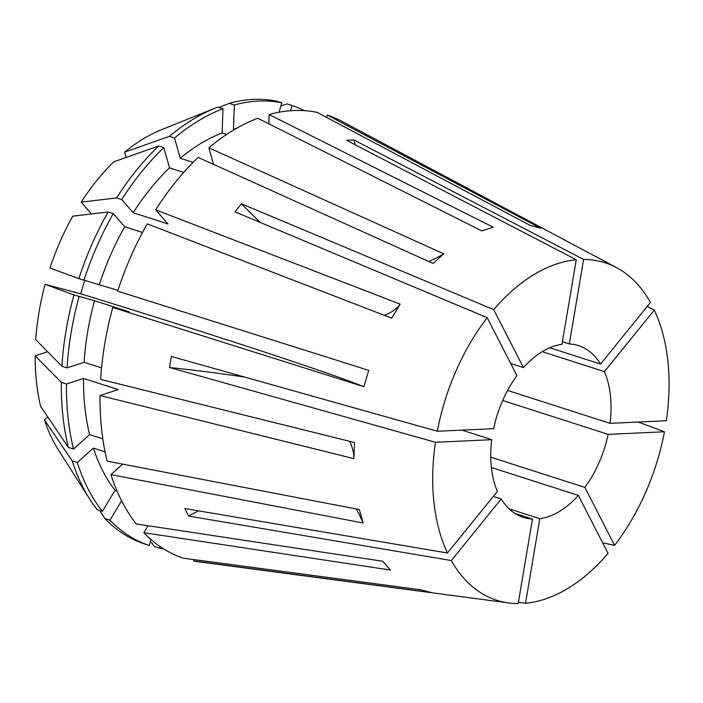 <?xml version="1.0" encoding="UTF-8"?>
<svg xmlns="http://www.w3.org/2000/svg" width="703" height="703" viewBox="0 0 703 703"><rect width="100%" height="100%" fill="white"/><g stroke="black" fill="none" stroke-linecap="round" stroke-linejoin="round"><path stroke-width="1.05" d="M148.043 525.73L143.843 532.707A232.957 145.02 107.8 0 0 183.457 558.208L421.115 589.835L431.378 592.567L193.712 560.941A232.957 145.02 107.8 0 0 200.047 562.005L508.805 602.963A177.218 110.318 107.8 0 0 518.181 603.587L532.461 519.042L514.93 513.418M549.781 347.774L600.538 364.075L650.451 302.466A177.218 110.318 107.8 0 0 616.469 267.606L341.579 121.18A232.957 145.02 107.8 0 0 327.299 115.064L540.545 228.203L530.282 225.47L317.044 112.331A232.957 145.02 107.8 0 0 269.135 114.527L493.155 227.201L481.801 230.918L257.781 118.253A232.957 145.02 107.8 0 0 208.861 147.806L213.527 164.353M428.83 261.516A454.533 243.51 -131.9 0 0 443.804 253.827L433.083 263.44L198.149 157.419A232.957 145.02 107.8 0 0 155.679 209.828L400.183 304.127L391.738 318.169L147.235 223.862A232.957 145.02 107.8 0 0 117.673 291.156L368.75 370.367L363.855 386.685L112.779 307.483A232.957 145.02 107.8 0 0 100.634 379.409L354.479 442.512L353.89 458.637A352.265 113.447 2.1 0 0 349.655 441.317M112.779 307.483L129.211 311.86L94.501 300.708L73.964 294.961L45.097 284.311L80.696 293.792A454.533 11.178 -163.3 0 1 216.181 336.342A454.533 11.178 -163.3 0 1 363.855 386.685M47.611 351.737L35.15 355.823L61.328 382.37L66.46 384.023L83.499 378.434L118.218 389.576L100.037 395.534A232.957 145.02 107.8 0 0 107.146 461.15L359.347 509.543L363.152 523.014L110.942 474.63A232.957 145.02 107.8 0 0 136.233 523.937L382.819 561.284L390.429 570.054L143.843 532.707M356.236 508.946A454.533 259.31 164.3 0 1 363.152 523.014M355.164 144.748A340.902 259.899 87.4 0 1 353.89 139.923L346.544 140.257L576.258 259.776A177.218 110.318 107.8 0 0 557.04 263.845A177.218 110.318 107.8 0 0 493.717 309.645L523.436 367.607L510.712 363.521M443.804 253.827L208.861 147.806M100.037 395.534L353.89 458.637M518.392 602.295L525.528 603.244A177.218 110.318 107.8 0 0 544.746 599.176A177.218 110.318 107.8 0 0 608.069 553.375L578.349 495.422L491.362 467.495M198.474 510.844A340.902 226.375 -27.1 0 0 188.65 516.081L451.335 560.555A177.218 110.318 107.8 0 0 508.805 602.963M188.65 516.081L184.775 508.524L447.451 552.997L497.373 491.388A90.195 56.152 107.8 0 1 491.766 439.691L461.941 430.113M244.679 377.08A340.902 60.238 9.6 0 0 169.493 367.493L435.456 442.275A177.218 110.318 107.8 0 0 447.451 552.997M169.493 367.493L171.356 356.465L437.319 431.247L493.629 428.663A90.195 56.152 107.8 0 1 516.925 375.639L487.205 317.686A177.218 110.318 107.8 0 0 437.319 431.247M260.426 222.535A340.902 141.18 39 0 1 241.41 203.782L234.899 211.823L487.205 317.686M241.41 203.782L493.717 309.645M576.258 259.776L561.978 344.321A90.195 56.152 107.8 0 0 554.017 346.175A90.195 56.152 107.8 0 0 523.436 367.607M562.409 341.763L569.325 343.978A90.195 56.152 107.8 0 1 578.464 345.63A90.195 56.152 107.8 0 1 600.538 364.075M542.233 351.667L604.413 371.632A90.195 56.152 107.8 0 1 610.011 423.329L507.584 390.446M490.747 457.17L584.861 487.381A90.195 56.152 107.8 0 0 608.148 434.357L502.671 400.499M509.148 508.867L539.807 518.709A90.195 56.152 107.8 0 0 547.76 516.846A90.195 56.152 107.8 0 0 578.349 495.422M451.335 560.555L501.248 498.954A90.195 56.152 107.8 0 0 523.322 517.39A90.195 56.152 107.8 0 0 532.461 519.042M493.313 496.406L501.248 498.954M353.89 139.923L583.604 259.442L569.325 343.978M616.469 267.606A177.218 110.318 107.8 0 0 583.604 259.442M647.252 306.42L654.326 310.032L604.413 371.632M610.011 423.329L666.321 420.754A177.218 110.318 107.8 0 0 654.326 310.032M602.664 542.848L614.58 545.343A177.218 110.318 107.8 0 0 664.458 431.783L638.271 422.037M525.528 603.244L539.807 518.709M614.58 545.343L584.861 487.381M608.148 434.357L664.458 431.783M435.456 442.275L491.766 439.691M226.718 134.405L222.113 132.929L223 108.719L217.868 107.076A231.243 143.957 107.8 0 0 215.373 108.051L161.268 129.809A189.3 117.84 107.8 0 0 124.607 152.164L126.109 157.472M91.434 213.94L81.197 202.139L116.593 197.912L121.724 199.564L133.148 212.728L167.868 223.879L155.679 209.828M183.729 172.411L169.52 167.85L163.817 147.621L158.685 145.969L113.895 161.778A189.3 117.84 107.8 0 0 81.197 202.139M142.498 232.473L124.703 226.761L113.28 213.598L108.148 211.954L72.752 216.173A189.3 117.84 107.8 0 0 49.992 267.984L78.85 278.643L117.937 290.348M45.097 284.311A189.3 117.84 107.8 0 0 35.739 339.698L61.917 366.245L67.049 367.897L84.096 362.309L101.548 367.906M80.696 293.792L84.685 280.471M150.996 539.526L149.229 545.423L144.097 543.779A231.243 143.957 107.8 0 1 104.835 518.506L109.967 520.158L121.601 500.826M109.967 520.158A231.243 143.957 107.8 0 0 149.229 545.423M99.721 510.536L104.835 518.506M35.15 355.823A189.3 117.84 107.8 0 0 40.625 406.343L68.376 447.398L73.507 449.041L89.589 434.621L102.823 438.865M105.063 451.844L93.385 448.092L77.304 462.521L72.172 460.869L44.421 419.814A189.3 117.84 107.8 0 0 58.463 450.025L89.791 499.218A231.243 143.957 107.8 0 0 97.225 509.737L102.366 511.389L115.037 490.316L116.997 490.949M44.421 419.814L47.725 416.853M327.299 115.064L326.605 117.41M193.114 162.375L180.232 158.237L174.529 138.008L169.397 136.364L124.607 152.164M222.113 132.929A205.68 128.034 107.8 0 0 180.232 158.237M124.703 226.761A205.68 128.034 107.8 0 0 99.387 284.39M290.541 110.74L292.096 105.555L286.965 103.912L280.884 106.004M304.364 110.643A231.243 143.957 107.8 0 0 292.096 105.555M223 108.719A231.243 143.957 107.8 0 0 174.529 138.008M113.28 213.598A231.243 143.957 107.8 0 0 83.982 280.286M215.373 108.051A231.243 143.957 107.8 0 0 169.397 136.364M108.148 211.954A231.243 143.957 107.8 0 0 78.85 278.643M83.499 378.434A205.68 128.034 107.8 0 0 89.589 434.621M66.46 384.023A231.243 143.957 107.8 0 0 73.507 449.041M61.328 382.37A231.243 143.957 107.8 0 0 68.376 447.398M193.712 560.941L194.107 559.623M159.985 546.503L159.493 548.155A231.243 143.957 107.8 0 0 163.658 548.902M159.493 548.155L154.361 546.512L150.486 541.213M268.792 123.79L269.135 114.527M236.278 128.491A205.68 128.034 107.8 0 0 233.466 129.211L234.486 129.537M169.52 167.85A205.68 128.034 107.8 0 0 133.148 212.728M94.501 300.708A205.68 128.034 107.8 0 0 84.096 362.309M279.012 112.243L281.833 102.823A231.243 143.957 107.8 0 0 234.354 105.002L233.466 129.211M163.817 147.621A231.243 143.957 107.8 0 0 121.724 199.564M79.096 296.613A231.243 143.957 107.8 0 0 67.049 367.897M281.833 102.823L276.701 101.179A231.243 143.957 107.8 0 0 229.222 103.35L234.354 105.002M158.685 145.969A231.243 143.957 107.8 0 0 116.593 197.912M73.964 294.961A231.243 143.957 107.8 0 0 61.917 366.245M219.028 107.445L229.222 103.35M110.942 474.63L122.647 464.129M93.385 448.092A205.68 128.034 107.8 0 0 115.037 490.316M77.304 462.521A231.243 143.957 107.8 0 0 102.366 511.389M72.172 460.869A231.243 143.957 107.8 0 0 89.791 499.218M400.183 304.127A352.265 97.445 31 0 1 384.427 315.348"/></g></svg>
